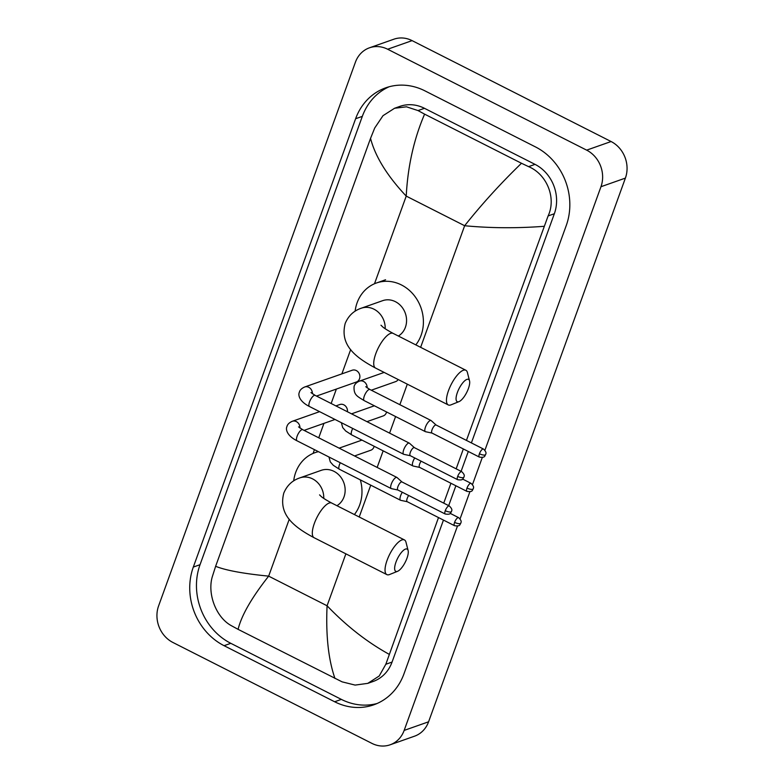 <?xml version="1.0" encoding="UTF-8"?>
<svg xmlns="http://www.w3.org/2000/svg" width="784" height="784" viewBox="0 0 784 784"><rect width="100%" height="100%" fill="white"/><g stroke="black" fill="none" stroke-linecap="round" stroke-linejoin="round"><path stroke-width="1.18" d="M457.386 392.48A12.495 4.273 116.9 0 0 459.003 401.633A12.495 4.273 116.9 0 0 468.381 388.609A12.495 4.273 116.9 0 0 469.538 380.867A12.495 4.273 116.9 0 0 464.275 381.2A12.495 4.273 116.9 0 0 457.386 392.48M459.003 401.633L451.035 404.838A19.443 6.654 -63.1 0 1 448.272 404.936A19.443 6.654 -63.1 0 1 448.507 390.608A19.443 6.654 -63.1 0 1 465.853 370.254A19.443 6.654 -63.1 0 1 467.411 372.547L469.538 380.867M398.37 336.032A19.443 17.199 -109.4 0 0 406.494 318.657A19.443 17.199 -109.4 0 0 395.391 301.673A19.443 17.199 -109.4 0 0 382.651 300.674L361.277 308.21C353.76 310.719 348.4 315.805 345.195 323.449C339.864 344.372 354.094 356.661 375.536 368.049L448.272 404.936M355.113 311.199A38.191 33.781 70.6 0 1 376.418 282.995A38.191 33.781 70.6 0 1 401.447 284.955A38.191 33.781 70.6 0 1 415.814 344.882M395.959 562.157A12.495 4.273 116.9 0 0 397.586 571.301A12.495 4.273 116.9 0 0 406.955 558.277A12.495 4.273 116.9 0 0 408.111 550.535A12.495 4.273 116.9 0 0 402.858 550.878A12.495 4.273 116.9 0 0 395.959 562.157M397.586 571.301L389.619 574.505A19.443 6.654 -63.1 0 1 386.845 574.603A19.443 6.654 -63.1 0 1 387.09 560.276A19.443 6.654 -63.1 0 1 404.436 539.921A19.443 6.654 -63.1 0 1 405.994 542.214L408.111 550.535M336.944 505.7A19.443 17.199 -109.4 0 0 345.078 488.324A19.443 17.199 -109.4 0 0 333.974 471.341A19.443 17.199 -109.4 0 0 321.234 470.341L299.851 477.887C292.344 480.386 286.983 485.472 283.779 493.126C278.438 514.039 292.677 526.329 314.11 537.726L386.845 574.603M293.696 480.866A38.191 33.781 70.6 0 1 315.001 452.662A38.191 33.781 70.6 0 1 318.461 451.672M360.326 479.867A38.191 33.781 70.6 0 1 354.397 514.549M316.511 396.067L356.357 382.024A6.252 5.527 -109.4 0 0 359.885 376.565A6.252 5.527 -109.4 0 0 356.299 370.558A6.252 5.527 -109.4 0 0 352.202 370.234L304.682 386.992A6.252 5.527 -109.4 0 1 308.778 387.306A6.252 5.527 -109.4 0 1 312.355 393.735M414.413 447.664L409.483 443.244A6.252 2.136 116.9 0 0 409.317 443.136A6.252 2.136 116.9 0 0 408.513 443.136A6.252 2.136 116.9 0 0 403.75 449.673A6.252 2.136 116.9 0 0 403.672 454.279A6.252 2.136 116.9 0 0 403.858 454.348L410.336 455.72M414.471 447.713A4.518 1.548 116.9 0 0 414.354 447.635A4.518 1.548 116.9 0 0 413.766 447.635A4.518 1.548 116.9 0 0 410.326 452.358A4.518 1.548 116.9 0 0 410.267 455.68A4.518 1.548 116.9 0 0 410.404 455.729M347.42 411.747A6.252 5.527 -109.4 0 0 343.872 404.858A6.252 5.527 -109.4 0 0 339.786 404.534L335.905 405.906M401.996 481.974L397.067 477.554A6.252 2.136 116.9 0 0 396.9 477.436A6.252 2.136 116.9 0 0 396.096 477.436A6.252 2.136 116.9 0 0 391.324 483.983A6.252 2.136 116.9 0 0 391.245 488.589A6.252 2.136 116.9 0 0 391.432 488.648L397.919 490.02M402.055 482.023A4.518 1.548 116.9 0 0 401.937 481.935A4.518 1.548 116.9 0 0 401.349 481.935A4.518 1.548 116.9 0 0 397.909 486.668A4.518 1.548 116.9 0 0 397.851 489.99A4.518 1.548 116.9 0 0 397.988 490.039M436.139 425.046L431.21 420.626A6.252 2.136 116.9 0 0 431.043 420.508A6.252 2.136 116.9 0 0 430.24 420.508A6.252 2.136 116.9 0 0 425.467 427.055A6.252 2.136 116.9 0 0 425.389 431.661A6.252 2.136 116.9 0 0 425.575 431.719L432.062 433.091M436.198 425.095A4.518 1.548 116.9 0 0 436.08 425.006A4.518 1.548 116.9 0 0 435.492 425.006A4.518 1.548 116.9 0 0 432.053 429.73A4.518 1.548 116.9 0 0 431.994 433.062A4.518 1.548 116.9 0 0 432.131 433.111M371.283 390.207L395.616 381.622A6.252 5.527 -109.4 0 0 398.203 379.544M414.736 457.944A6.252 2.136 116.9 0 0 413.05 461.355A6.252 2.136 116.9 0 0 412.972 465.961A6.252 2.136 116.9 0 0 413.158 466.029L419.636 467.401M421.106 461.178A4.518 1.548 116.9 0 0 419.636 464.04A4.518 1.548 116.9 0 0 419.577 467.362A4.518 1.548 116.9 0 0 419.714 467.411M366.961 421.655L383.2 415.932A6.252 5.527 -109.4 0 0 386.571 411.972M402.31 492.254A6.252 2.136 116.9 0 0 400.634 495.664A6.252 2.136 116.9 0 0 400.555 500.27A6.252 2.136 116.9 0 0 400.742 500.329L407.219 501.701M408.689 495.488A4.518 1.548 116.9 0 0 407.219 498.35A4.518 1.548 116.9 0 0 407.161 501.672A4.518 1.548 116.9 0 0 407.288 501.721M354.544 455.965L370.783 450.241A6.252 5.527 -109.4 0 0 374.154 446.272M172.911 642.468A27.773 24.569 70.6 0 1 158.603 605.895L355.417 62.201A27.773 24.569 70.6 0 1 369.45 47.814A27.773 24.569 70.6 0 1 387.659 49.235L586.657 150.146A27.773 24.569 70.6 0 1 600.965 186.719L404.152 730.414A27.773 24.569 70.6 0 1 390.118 744.8A27.773 24.569 70.6 0 1 371.91 743.379L172.911 642.468M369.45 47.814L393.882 39.2A27.773 24.569 70.6 0 1 412.09 40.621L611.089 141.532A27.773 24.569 70.6 0 1 625.397 178.105L428.583 721.799A27.773 24.569 70.6 0 1 414.55 736.186L390.118 744.8M484.924 450.222L566.254 225.547A59.711 52.822 -109.4 0 0 535.482 146.922L424.928 90.856A59.711 52.822 -109.4 0 0 385.797 87.798A59.711 52.822 -109.4 0 0 355.613 118.737L193.315 567.067A59.711 52.822 -109.4 0 0 224.077 645.693L334.641 701.758A59.711 52.822 -109.4 0 0 373.772 704.816A59.711 52.822 -109.4 0 0 403.956 673.877L457.454 526.084M460.081 518.841L469.881 491.784M472.497 484.532L482.297 457.474M389.197 86.74A59.711 52.822 -109.4 0 0 362.326 116.365L200.038 564.696A59.711 52.822 -109.4 0 0 230.8 643.321L341.354 699.387A59.711 52.822 -109.4 0 0 377.084 703.503M438.501 517.567L385.826 664.264L379.211 675.994L367.784 683.364L373.106 681.492A37.495 33.163 -109.4 0 0 392.059 662.068L443.46 520.076M448.683 505.641L455.876 485.776M461.1 471.341L468.293 451.466M471.39 442.911L554.347 213.738A37.495 33.163 -109.4 0 0 535.031 164.366L424.477 108.31A37.495 33.163 -109.4 0 0 399.899 106.379L394.577 108.261L406.484 106.81L418.029 110.573L424.595 114.141C413.893 139.101 407.768 166.424 406.23 196.108C387.188 175.861 375.291 156.624 370.538 138.386L215.629 566.293C225.527 570.321 243.207 573.604 268.657 576.142C251.664 597.702 241.482 615.43 238.091 629.346L231.535 625.779C215.855 617.429 207.074 593.341 212.425 576.338L215.629 566.293M543.939 226.321C516.783 228.369 490.363 228.173 464.647 225.733C481.837 204.105 500.78 183.289 521.478 163.268L528.592 166.639C546.673 174.146 556.63 197.823 548.114 215.933L466.441 440.402M463.344 448.958L456.151 468.822M450.927 483.258L443.734 503.132M367.784 683.364L355.123 685.089L342.089 681.845L238.091 629.346M370.538 138.386L374.713 128.008L382.994 115.689L394.577 108.261M521.478 163.268L424.595 114.141M334.974 678.474C328.398 659.609 325.762 635.373 327.075 605.767C346.381 625.926 367.03 642.076 389.031 654.228M385.189 328.721A19.443 17.199 -109.4 0 0 374.017 309.21A19.443 17.199 -109.4 0 0 361.277 308.21M380.975 325.223C382.435 326.369 381.857 327.291 393.117 333.376A19.443 6.654 116.9 0 0 375.771 353.731A19.443 6.654 116.9 0 0 375.536 368.049M323.763 498.399A19.443 17.199 -109.4 0 0 312.591 478.877A19.443 17.199 -109.4 0 0 299.851 477.887M319.558 494.89C321.019 496.037 320.431 496.958 331.701 503.044A19.443 6.654 116.9 0 0 314.355 523.398A19.443 6.654 116.9 0 0 314.11 537.726M457.689 476.378A4.518 1.431 -160.1 0 0 463.462 477.593A4.518 1.431 19.9 0 0 463.922 477.211C463.638 476.643 465.931 475.731 461.717 471.654A4.518 1.548 116.9 0 0 457.689 476.378A4.518 1.548 116.9 0 0 457.64 479.7L410.267 455.68M310.983 392.578L315.109 395.361A6.252 2.136 116.9 0 0 309.543 401.908A6.252 2.136 116.9 0 0 309.415 402.251A6.252 2.136 116.9 0 0 309.464 406.514L403.672 454.279M445.273 510.678A4.518 1.431 -160.1 0 0 451.045 511.903A4.518 1.431 19.9 0 0 451.506 511.521C451.221 510.952 453.515 510.041 449.301 505.954A4.518 1.548 116.9 0 0 445.273 510.678A4.518 1.548 116.9 0 0 445.214 514.01L397.851 489.99M299.939 428.044A6.252 5.527 -109.4 0 0 296.352 421.616A6.252 5.527 -109.4 0 0 292.265 421.292L319.607 411.649M298.567 426.888L302.693 429.671A6.252 2.136 116.9 0 0 297.116 436.208A6.252 2.136 116.9 0 0 296.999 436.561A6.252 2.136 116.9 0 0 297.038 440.814L391.245 488.589M479.416 453.75A4.518 1.431 -160.1 0 0 485.188 454.975A4.518 1.431 19.9 0 0 485.649 454.593C485.365 454.024 487.658 453.113 483.444 449.026A4.518 1.548 116.9 0 0 479.416 453.75A4.518 1.548 116.9 0 0 479.357 457.082L431.994 433.062M367.137 387.874A6.252 5.527 -109.4 0 0 363.551 381.445A6.252 5.527 -109.4 0 0 359.454 381.122L384.14 372.42M365.765 386.718L369.891 389.501A6.252 2.136 116.9 0 0 364.315 396.038A6.252 2.136 116.9 0 0 364.188 396.39A6.252 2.136 116.9 0 0 364.237 400.644L425.389 431.661M466.999 488.06A4.518 1.431 -160.1 0 0 472.762 489.275A4.518 1.431 19.9 0 0 473.222 488.893C472.948 488.324 475.231 487.413 471.027 483.336A4.518 1.548 116.9 0 0 466.999 488.06A4.518 1.548 116.9 0 0 466.941 491.382L419.577 467.362M352.722 428.446A6.252 2.136 116.9 0 0 351.898 430.347A6.252 2.136 116.9 0 0 351.771 430.7A6.252 2.136 116.9 0 0 351.82 434.953L412.972 465.961M454.583 522.36A4.518 1.431 -160.1 0 0 460.345 523.585A4.518 1.431 19.9 0 0 460.806 523.202C460.531 522.634 462.815 521.723 458.611 517.636A4.518 1.548 116.9 0 0 454.583 522.36A4.518 1.548 116.9 0 0 454.524 525.692L407.161 501.672M340.305 462.746A6.252 2.136 116.9 0 0 339.472 464.657A6.252 2.136 116.9 0 0 339.354 465A6.252 2.136 116.9 0 0 339.394 469.253L400.555 500.27M420.636 347.322L464.647 225.733L406.23 196.108L374.497 283.749M345.881 553.827L327.075 605.767L268.657 576.142L289.247 519.243M313.081 453.417L314.443 449.644M318.735 437.805L323.959 423.37M331.152 403.495L336.375 389.06M341.873 373.87L350.673 349.576M359.209 516.999L370.744 485.149M377.153 467.431L383.16 450.849M389.579 433.121L395.577 416.539M399.86 404.701L407.298 384.16M404.152 730.414L428.583 721.799M600.965 186.719L625.397 178.105M586.657 150.146L611.089 141.532M387.659 49.235L412.09 40.621M200.038 564.696L193.315 567.067M230.8 643.321L224.077 645.693M362.326 116.365L355.613 118.737M341.354 699.387L334.641 701.758M535.031 164.366L528.592 166.639M554.347 213.738L548.114 215.933M392.059 662.068L385.826 664.264M424.477 108.31L418.029 110.573M376.418 282.995L385.581 279.761M393.117 333.376L465.853 370.254M315.001 452.662L318.186 451.535M331.701 503.044L404.436 539.921M304.682 386.992C301.605 388.345 299.811 390.158 299.302 392.412C298.047 394.852 299.096 401.339 309.464 406.514M315.109 395.361L409.317 443.136M461.717 471.654L414.354 447.635M457.64 479.7C464.05 480.71 462.815 478.093 463.922 477.211M292.265 421.292C289.188 422.654 287.395 424.458 286.885 426.712C285.631 429.152 286.67 435.649 297.038 440.814M335.023 419.469L304.084 430.377M302.693 429.671L396.9 477.436M449.301 505.954L401.937 481.935M445.214 514.01C451.633 515.01 450.398 512.403 451.506 511.521M364.237 400.644C357.161 396.283 353.574 394.93 354.084 386.551C354.584 384.287 356.377 382.484 359.454 381.122M369.891 389.501L431.043 420.508M483.444 449.026L436.08 425.006M479.357 457.082C485.776 458.081 484.541 455.475 485.649 454.593M374.38 405.789L351.546 413.834M351.82 434.953L345.695 430.994L342.716 427.594L341.363 422.684M471.027 483.336L462.638 479.083M466.941 491.382C473.35 492.391 472.115 489.775 473.222 488.893M361.963 440.098L339.129 448.144M339.394 469.253L333.278 465.294L330.299 461.894L328.947 456.994M458.611 517.636L450.222 513.383M454.524 525.692C460.933 526.691 459.698 524.084 460.806 523.202"/></g></svg>
